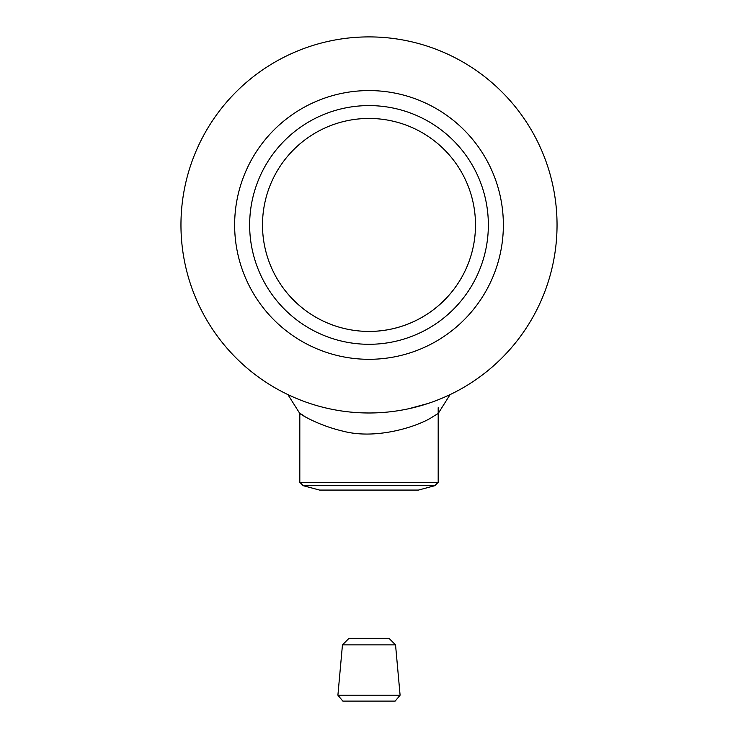 <?xml version="1.0" encoding="UTF-8"?>
<svg xmlns="http://www.w3.org/2000/svg" width="738" height="738" viewBox="0 0 738 738"><rect width="100%" height="100%" fill="white"/><g stroke="black" fill="none" stroke-linecap="round" stroke-linejoin="round"><path stroke-width="1.11" d="M408.797 408.723L427.966 403.501M432.68 401.869L436.878 400.3M503.362 224.942A134.362 134.362 0 0 1 369 359.305A134.362 134.362 0 0 1 234.638 224.942A134.362 134.362 0 0 1 369 90.58A134.362 134.362 0 0 1 503.362 224.942A134.362 134.362 0 0 1 369 359.305A134.362 134.362 0 0 1 234.638 224.942A134.362 134.362 0 0 1 369 90.58A134.362 134.362 0 0 1 503.362 224.942M557.042 224.942A188.042 188.042 0 0 1 369 412.985A188.042 188.042 0 0 1 180.958 224.942A188.042 188.042 0 0 1 369 36.9A188.042 188.042 0 0 1 557.042 224.942A188.042 188.042 0 0 1 369 412.985A188.042 188.042 0 0 1 180.958 224.942M434.811 485.687L418.418 490.078L319.582 490.078L303.189 485.687L299.812 482.311L438.188 482.311L434.811 485.687L303.189 485.687M288.715 394.987L287.894 394.59L299.812 413.501L299.812 482.311M438.188 407.717L438.188 482.311M289.268 395.245L291.086 396.085M304.776 416.453C290.052 406.481 309.24 423.28 343.198 431.213C378.068 440.383 420.937 425.236 433.271 416.426L438.188 413.501L450.106 394.59L444.027 397.367M475.503 224.942A106.503 106.503 0 0 1 369 331.445A106.503 106.503 0 0 0 475.503 224.942M340.393 327.524A106.503 106.503 0 0 1 262.497 224.942A106.503 106.503 0 0 0 471.582 253.549A106.503 106.503 0 0 0 397.607 122.36A106.503 106.503 0 0 0 266.418 196.326A106.503 106.503 0 0 0 340.393 327.524M401.066 109.98A119.344 119.344 0 0 0 254.038 192.876A119.344 119.344 0 0 0 336.934 339.904A119.344 119.344 0 0 0 483.962 257.009A119.344 119.344 0 0 0 401.066 109.98M395.171 701.1L342.829 701.1L337.903 695.196L400.097 695.196L395.171 701.1M342.46 644.855L348.982 638.333L389.018 638.333L395.54 644.855L342.46 644.855L337.903 695.196M395.54 644.855L400.097 695.196"/></g></svg>
